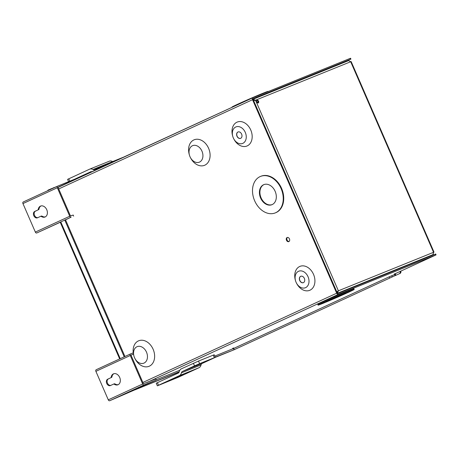 <?xml version="1.0" encoding="UTF-8"?>
<svg xmlns="http://www.w3.org/2000/svg" width="459" height="459" viewBox="0 0 459 459"><rect width="100%" height="100%" fill="white"/><g stroke="black" fill="none" stroke-linecap="round" stroke-linejoin="round"><path stroke-width="0.69" d="M287.087 237.538A2.215 1.635 68 0 1 287.139 237.515A2.215 1.635 68 0 1 289.468 238.921A2.215 1.635 68 0 1 288.849 241.595A2.215 1.635 68 0 1 288.797 241.618A2.215 1.635 68 0 1 286.468 240.218A2.215 1.635 68 0 1 287.087 237.538M238.078 131.951A3.442 2.547 -112 0 0 238.06 131.963A3.442 2.547 -112 0 0 237.079 136.082A3.442 2.547 -112 0 0 240.659 138.337M237.928 132.014A3.442 2.547 68 0 1 238.014 131.98A3.442 2.547 68 0 1 241.641 134.16A3.442 2.547 68 0 1 240.677 138.325A3.442 2.547 68 0 1 240.596 138.36A3.442 2.547 68 0 1 236.964 136.18A3.442 2.547 68 0 1 237.928 132.014M337.635 294.804L339.528 294.001L337.635 294.804M305.602 287.644A8.91 6.592 68 0 1 296.485 283.111A8.91 6.592 68 0 1 295.521 280.73A8.91 6.592 68 0 1 298.499 271.309A8.91 6.592 68 0 1 308.035 276.72A8.91 6.592 68 0 1 305.602 287.644M296.485 283.111L296.761 283.628A12.927 9.559 -112 0 0 309.986 290.203A12.927 9.559 -112 0 0 313.52 274.35A12.927 9.559 -112 0 0 299.681 266.501A12.927 9.559 -112 0 0 295.361 280.168L295.521 280.73M275.71 212.712A19.674 14.55 68 0 1 275.245 212.913A19.674 14.55 68 0 1 254.51 200.445A19.674 14.55 68 0 1 260.024 176.635A19.674 14.55 68 0 1 260.494 176.434A19.674 14.55 68 0 1 281.229 188.896A19.674 14.55 68 0 1 275.71 212.712M275.245 212.913L275.739 212.712A19.674 14.55 -112 0 0 276.203 212.511A19.674 14.55 -112 0 0 281.717 188.701A19.674 14.55 -112 0 0 260.982 176.233L260.494 176.434M144.057 363.075A8.91 6.592 68 0 1 134.946 358.542A8.91 6.592 68 0 1 133.982 356.161A8.91 6.592 68 0 1 136.954 346.74A8.91 6.592 68 0 1 146.496 352.151A8.91 6.592 68 0 1 144.057 363.075M134.946 358.542L135.279 359.167A13.77 10.184 -112 0 0 149.37 366.167A13.77 10.184 -112 0 0 153.134 349.282A13.77 10.184 -112 0 0 138.388 340.917A13.77 10.184 -112 0 0 133.317 353.344L133.116 352.873L130.585 353.9A1.371 0.924 -114.7 0 0 130.557 353.912A1.371 0.924 -114.7 0 0 130.276 355.501L95.891 371.337L108.284 399.835A1.371 0.924 65.3 0 0 109.69 400.747L134.803 389.863M130.993 355.146L133.437 354.021A13.77 10.184 -112 0 0 133.787 355.478L133.982 356.161M242.857 143.34A8.91 6.592 68 0 1 233.74 138.807A8.91 6.592 68 0 1 232.776 136.421A8.91 6.592 68 0 1 235.748 127A8.91 6.592 68 0 1 245.29 132.41A8.91 6.592 68 0 1 242.857 143.34M233.74 138.807L234.015 139.318A12.927 9.559 -112 0 0 247.235 145.893A12.927 9.559 -112 0 0 250.775 130.046A12.927 9.559 -112 0 0 236.93 122.197A12.927 9.559 -112 0 0 232.615 135.864L232.776 136.421M199.522 162.09A8.91 6.592 68 0 1 190.41 157.557A8.91 6.592 68 0 1 189.447 155.171A8.91 6.592 68 0 1 192.419 145.75A8.91 6.592 68 0 1 201.96 151.16A8.91 6.592 68 0 1 199.522 162.09M190.41 157.557L190.743 158.177A13.77 10.184 -112 0 0 204.829 165.183A13.77 10.184 -112 0 0 208.598 148.291A13.77 10.184 -112 0 0 193.853 139.932A13.77 10.184 -112 0 0 189.251 154.494L189.447 155.171M254.51 98.674A19.674 0.465 -23.5 0 1 268.607 92.97M264.447 94.652A19.674 0.465 156.5 0 0 266.145 93.848M253.098 98.788L254.412 98.249L253.07 98.863M300.823 276.261A3.442 2.547 -112 0 0 300.806 276.266A3.442 2.547 -112 0 0 299.825 280.392A3.442 2.547 -112 0 0 303.405 282.641M300.674 276.318A3.442 2.547 68 0 1 300.76 276.284A3.442 2.547 68 0 1 304.386 278.464A3.442 2.547 68 0 1 303.422 282.635A3.442 2.547 68 0 1 303.342 282.669A3.442 2.547 68 0 1 299.71 280.483A3.442 2.547 68 0 1 300.674 276.318M348.433 292.32A19.674 0.465 -23.5 0 1 329.028 300.846A19.674 0.465 -23.5 0 1 318.116 305.132A19.674 0.465 -23.5 0 1 323.882 302.246A19.674 0.465 -23.5 0 1 343.286 293.726A19.674 0.465 -23.5 0 1 354.199 289.44A19.674 0.465 -23.5 0 1 348.433 292.32M354.199 289.44L353.889 288.717A19.674 0.465 156.5 0 0 342.976 293.003A19.674 0.465 156.5 0 0 323.566 301.529A19.674 0.465 156.5 0 0 317.8 304.409L318.116 305.132M268.159 91.559L268.085 91.381A19.674 0.465 156.5 0 0 257.166 95.661A19.674 0.465 156.5 0 0 237.762 104.187A19.674 0.465 156.5 0 0 231.996 107.067L232.099 107.308M264.057 184.547A10.821 8.004 -112 0 0 264.045 184.552A10.821 8.004 -112 0 0 260.942 197.485A10.821 8.004 -112 0 0 272.17 204.599M272.181 204.594A10.821 8.004 -112 0 0 275.216 191.495A10.821 8.004 -112 0 0 263.81 184.638A10.821 8.004 -112 0 0 263.558 184.748A10.821 8.004 -112 0 0 260.523 197.846A10.821 8.004 -112 0 0 271.929 204.703A10.821 8.004 -112 0 0 272.181 204.594M329.407 300.014L346.08 292.968L332.236 299.239L326.234 301.597L329.407 300.014M253.288 98.587A0.746 0.505 -114.7 0 1 253.299 98.582L253.27 98.599A0.746 0.505 -114.7 0 0 253.133 99.46L337.279 292.974A0.746 0.505 -114.7 0 0 338.042 293.473L435.677 254.005L436.05 254.871L435.471 255.158L394.476 274.034L395.165 275.612L400.082 273.403A1.968 1.566 -111.7 0 0 400.793 271.126M287.449 237.435A2.215 1.635 -112 0 0 287.036 239.942A2.215 1.635 -112 0 0 289.078 241.463M341.347 63.549L350.452 59.291L253.299 98.582M350.934 59.113L350.561 58.253L350.079 58.431L252.926 97.721A1.687 1.136 65.3 0 0 252.892 97.733A1.687 1.136 65.3 0 0 252.548 99.695L336.688 293.215A1.687 1.136 65.3 0 0 338.415 294.334L436.05 254.871M233.637 348.088L232.661 348.513M256.965 102.403L258.044 101.909M395.165 275.612L400.082 273.403M395.101 275.475A1.928 1.297 -114.7 0 1 394.729 275.784A1.928 1.297 -114.7 0 1 394.694 275.802L233.929 349.827L394.694 275.802M233.556 347.905L233.459 348.748M400.139 271.424A1.968 1.566 68.3 0 1 399.422 273.667M234.216 349.488L233.631 348.542M394.396 273.845A0.752 0.505 -114.7 0 1 394.224 274.723L389.192 276.834L389.662 277.913M233.746 348.41L389.192 276.834M47.679 190.732A1.928 1.429 68 0 1 48.31 189.997L86.883 174.173M135.13 389.789L179.171 371.979L135.175 389.771A1.928 1.429 68 0 1 135.13 389.789A1.928 1.429 68 0 1 133.999 389.657M233.694 349.924L215.323 357.354L202.098 363.482A2.949 2.18 68 0 0 201.042 364.922A5.772 4.269 68 0 1 198.971 367.734L179.331 375.68L158.521 385.262L157.397 382.674L156.244 383.248L157.368 385.835L158.521 385.262M233.315 348.811L232.581 348.324M135.175 389.771L179.245 371.721M215.248 357.165L233.786 349.89M64.776 220.085L124.228 356.827M214.778 356.086L233.602 348.473L234.073 349.551M156.14 379.8L179.825 370.218M65.539 219.867L124.946 356.494M258.549 101.215A1.475 0.993 -114.7 0 1 258.245 102.925A1.475 0.993 -114.7 0 1 256.707 101.955A1.475 0.993 -114.7 0 1 257.011 100.246A1.475 0.993 -114.7 0 1 258.549 101.215M257.889 102.988A1.475 0.993 65.3 0 0 257.912 101.502A1.475 0.993 65.3 0 0 256.73 100.475M337.508 293.312L338.776 292.79L337.549 293.347M253.357 100.154L254.894 100.515M253.988 100.36L253.5 100.297M336.963 292.251L338.392 290.799L337.348 293.318M337.761 291.086L336.975 292.458M252.984 99.293L255.525 100.223L253.552 100.418M254.039 100.068L253.494 100.286M253.466 100.223L253.861 100.051M433.577 252.364L434.013 252.14L351.152 61.563L350.687 61.735L348.605 60.617L253.098 99.247M253.07 99.259L348.605 60.617M336.889 292.085L337.411 291.649M337.468 293.272L432.969 254.647L433.554 252.307L338.392 290.799L255.525 100.223L350.687 61.735L433.554 252.307L434.013 252.14M393.214 271.16A0.941 0.631 65.3 0 0 393.145 270.948L393.306 270.873M337.612 293.399L432.963 254.647L425.275 258.193M432.969 254.647L422.177 259.444M403.685 266.926L408.114 264.883M433.279 254.435L432.963 254.653M171.368 379.622L183.491 374.498L171.368 379.622M213.24 355.111L214.364 357.699L215.328 357.349L214.204 354.761L198.506 361.067L181.334 368.841A5.772 4.269 68 0 0 179.262 371.652A2.949 2.18 68 0 1 178.207 373.092L157.397 382.674M157.368 385.835L178.161 377.315L198.971 367.734M179.331 375.68A5.772 4.269 -112 0 0 181.403 372.863A2.949 2.18 -112 0 1 182.458 371.429L202.098 363.482M193.405 363.281L194.53 365.869L182.458 371.429M194.53 365.869L199.631 363.654L198.506 361.067M214.364 357.699L199.631 363.654M91.915 171.718L80.904 176.589M75.511 178.775L90.675 171.792A2.949 2.18 68 0 1 90.744 171.758A2.949 2.18 68 0 1 92.087 171.775M109.19 161.258A5.772 4.269 68 0 1 109.328 161.201A5.772 4.269 68 0 1 112.61 161.545A2.949 2.18 68 0 0 112.639 161.562M109.328 161.201L89.689 169.142A5.772 4.269 -112 0 1 92.97 169.491A2.949 2.18 -112 0 0 94.646 169.664A2.949 2.18 -112 0 0 94.715 169.635L106.792 164.075L107.125 164.85M89.689 169.142A5.772 4.269 -112 0 0 89.551 169.205L67.588 179.36L68.557 181.586M112.18 162.526L111.893 161.866L126.047 156.14M111.893 161.866L106.792 164.075M45.148 216.958A5.904 4.366 -112 0 0 46.801 209.815A5.904 4.366 -112 0 0 40.581 206.074A5.904 4.366 -112 0 0 40.444 206.137A5.904 4.366 -112 0 0 38.263 209.327A1.337 0.987 68 0 1 37.77 210.05L34.746 211.438A3.465 2.559 -112 0 0 33.777 215.632A3.465 2.559 -112 0 0 37.426 217.824A3.465 2.559 -112 0 0 37.512 217.79L40.53 216.396A1.337 0.987 68 0 1 40.564 216.384A1.337 0.987 68 0 1 41.385 216.499A5.904 4.366 -112 0 0 45.005 217.015A5.904 4.366 -112 0 0 45.148 216.958M40.96 205.948A5.904 4.366 -112 0 0 38.998 209.029L38.263 209.327M35.343 232.082L22.95 203.578L57.335 187.748L69.728 216.246L35.343 232.082A1.371 0.924 65.3 0 0 36.743 232.994L71.134 217.159A1.371 0.924 -114.7 0 1 69.728 216.246M57.335 187.748A1.371 0.924 -114.7 0 1 57.616 186.153L23.26 201.977A1.371 0.924 65.3 0 0 23.231 201.989A1.371 0.924 65.3 0 0 22.95 203.578M23.231 201.989L57.616 186.153A1.371 0.924 -114.7 0 1 57.645 186.142L69.797 181.225L70.089 181.907M59.831 222.466L36.743 232.994M71.134 217.159L65.109 220.039M252.863 97.75L58.063 187.444L70.462 215.954L73.193 215.059L73.658 216.137M252.892 97.733L58.104 187.226M61.678 185.78L58.115 187.22M41.385 216.499L42.119 216.206A5.904 4.366 -112 0 0 45.366 216.849M42.119 216.206A1.337 0.987 -112 0 0 41.299 216.086A1.337 0.987 -112 0 0 41.264 216.103L40.593 216.373M37.77 210.05L35.481 211.146A3.465 2.559 -112 0 0 34.442 215.156A3.465 2.559 -112 0 0 37.885 217.618M38.504 209.752A1.337 0.987 -112 0 0 38.998 209.029M113.384 373.89A5.904 4.366 68 0 1 113.522 373.827A5.904 4.366 68 0 1 119.742 377.568A5.904 4.366 68 0 1 118.089 384.711A5.904 4.366 68 0 1 117.952 384.774A5.904 4.366 68 0 1 114.325 384.258A1.337 0.987 -112 0 0 113.505 384.137A1.337 0.987 -112 0 0 113.476 384.154L110.453 385.543A3.465 2.559 68 0 1 110.372 385.583A3.465 2.559 68 0 1 106.718 383.385A3.465 2.559 68 0 1 107.693 379.197L110.711 377.803A1.337 0.987 -112 0 0 111.204 377.08A5.904 4.366 68 0 1 113.384 373.89M114.325 384.258L115.06 383.959A5.904 4.366 -112 0 0 118.307 384.602M134.08 389.697L156.226 380L144.074 384.917A1.371 0.924 -114.7 0 1 142.669 384.005L130.276 355.501M130.534 353.923L96.201 369.73A1.371 0.924 65.3 0 0 96.172 369.742A1.371 0.924 65.3 0 0 95.891 371.337M133.58 353.952L131.01 355.209L143.403 383.707L155.756 378.922L156.226 380M110.711 377.803L108.422 378.899A3.465 2.559 -112 0 0 107.383 382.909A3.465 2.559 -112 0 0 110.831 385.371M115.06 383.959A1.337 0.987 -112 0 0 114.239 383.844A1.337 0.987 -112 0 0 114.205 383.856L113.539 384.126M113.901 373.701A5.904 4.366 -112 0 0 111.939 376.782L111.204 377.08M111.445 377.505A1.337 0.987 -112 0 0 111.939 376.782M350.452 59.291L350.079 58.431M435.195 254.183L435.568 255.043M336.688 293.215L142.864 382.462M58.718 188.942L252.548 99.695M147.184 382.387L338.415 294.334M391.745 275.727L392.216 276.806M120.235 358.663L60.777 221.927M395.216 273.696L395.899 275.274M395.784 275.325L395.096 273.748M50.983 188.769L51.144 189.137M137.849 388.538L137.608 387.993M53.669 187.972L53.531 187.662M140.397 387.436L140.179 386.937M201.042 364.922L181.403 372.863M69.751 181.104L68.741 178.786M92.97 169.491L112.61 161.545M34.746 211.438L35.481 211.146M108.284 399.835L142.669 384.005M109.69 400.747L144.074 384.917M107.693 379.197L108.422 378.899M394.729 275.784L233.964 349.81M233.74 349.907L215.323 357.354M60.244 222.271L119.661 358.927M433.003 254.636L425.292 258.188M41.299 216.086L40.564 216.384M96.172 369.742L130.557 353.912M113.505 384.137L114.239 383.844"/></g></svg>
